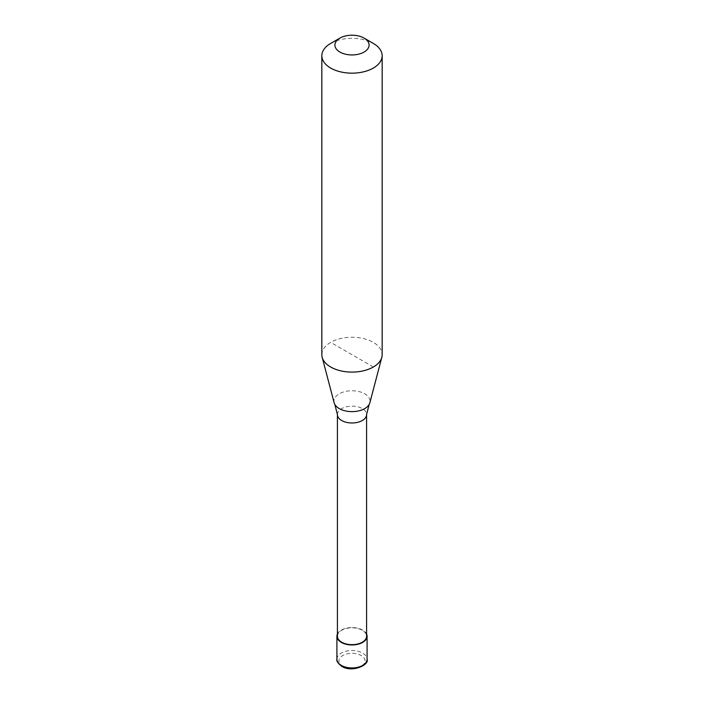 <?xml version="1.0" encoding="UTF-8"?>
<svg xmlns="http://www.w3.org/2000/svg" width="704" height="704" viewBox="0 0 704 704"><rect width="100%" height="100%" fill="white"/><g stroke="black" fill="none" stroke-linecap="round" stroke-linejoin="round"><path stroke-width="0.53" stroke-dasharray="3.52 2.64" d="M337.418 634.022A15.083 8.712 180 0 1 341.334 630.098A15.083 8.712 180 0 1 355.925 627.845A15.083 8.712 180 0 1 366.582 634.022M337.418 636.249A14.582 8.422 180 0 1 341.686 630.3A14.582 8.422 180 0 1 357.579 628.47A14.582 8.422 180 0 1 366.582 636.249M334.145 402.767A18.058 10.428 180 0 1 339.231 393.826A18.058 10.428 180 0 1 364.769 393.826A18.058 10.428 180 0 1 369.855 402.767M321.834 354.684A30.166 17.415 180 0 1 330.669 342.364A30.166 17.415 180 0 1 363.546 338.589A30.166 17.415 180 0 1 382.166 354.684M330.669 43.428A30.166 17.415 180 0 1 373.331 43.428M373.331 366.995L330.669 342.364M336.917 659.243A15.083 8.712 180 0 1 341.334 653.083A15.083 8.712 180 0 1 362.666 653.083A15.083 8.712 180 0 1 367.083 659.243M361.24 666.222A13.077 7.55 180 0 1 342.76 666.222A13.077 7.55 180 0 1 342.76 655.547A13.077 7.55 180 0 1 361.24 655.547A13.077 7.55 180 0 1 361.24 666.222M337.418 414.559A14.582 8.422 180 0 1 341.686 408.602A14.582 8.422 180 0 1 362.314 408.602A14.582 8.422 180 0 1 366.582 414.559"/><path stroke-width="1.06" d="M366.582 634.022A15.083 8.712 180 0 1 367.083 636.249A15.083 8.712 180 0 1 362.666 642.409A15.083 8.712 180 0 1 346.227 644.301A15.083 8.712 180 0 1 336.917 636.249A15.083 8.712 180 0 1 337.418 634.022M364.091 38.095L373.331 43.428A30.166 17.415 180 0 1 382.166 55.748L382.166 354.684A30.166 17.415 180 0 1 381.823 357.298L369.855 402.767A18.058 10.428 180 0 1 369.142 404.483L366.582 414.559L366.582 636.249A14.582 8.422 180 0 1 362.314 642.206A14.582 8.422 180 0 1 346.421 644.028A14.582 8.422 180 0 1 337.418 636.249L337.418 414.559L334.858 404.483A18.058 10.428 180 0 1 334.145 402.767L322.177 357.298A30.166 17.415 180 0 1 321.834 354.684L321.834 55.748A30.166 17.415 180 0 1 330.669 43.428L339.909 38.095A17.098 9.874 180 0 1 364.091 38.095A17.098 9.874 180 0 1 364.091 52.052A17.098 9.874 180 0 1 339.909 52.052A17.098 9.874 180 0 1 339.909 38.095L330.669 43.428M369.142 404.483A18.058 10.428 180 0 1 364.769 408.575A18.058 10.428 180 0 1 339.231 408.575A18.058 10.428 180 0 1 334.858 404.483M381.823 357.298A30.166 17.415 180 0 1 373.331 366.995A30.166 17.415 180 0 1 342.584 371.228A30.166 17.415 180 0 1 322.177 357.298M382.166 55.748A30.166 17.415 180 0 1 373.331 68.059A30.166 17.415 180 0 1 340.454 71.834A30.166 17.415 180 0 1 321.834 55.748M367.083 636.249L367.083 659.243A15.083 8.712 180 0 1 362.666 665.403A15.083 8.712 180 0 1 341.334 665.403A15.083 8.712 180 0 1 336.917 659.243L336.917 636.249M366.582 414.559A14.582 8.422 180 0 1 362.314 420.508A14.582 8.422 180 0 1 341.686 420.508A14.582 8.422 180 0 1 337.418 414.559M367.083 659.243C369.486 665.113 351.798 672.927 341.748 666.318C337.902 663.291 336.292 660.933 336.917 659.243"/></g></svg>
